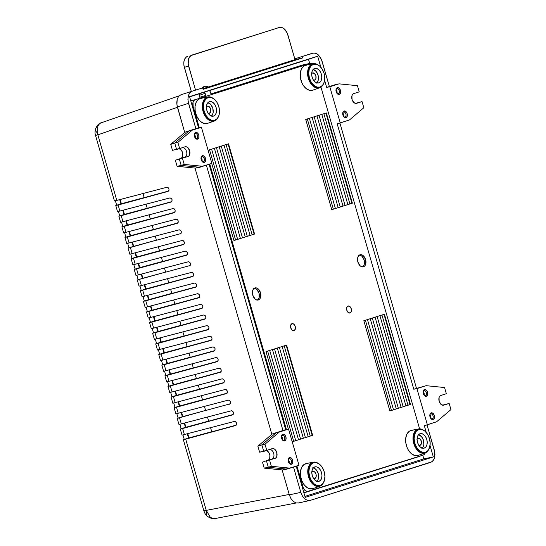 <?xml version="1.0" encoding="UTF-8"?>
<svg xmlns="http://www.w3.org/2000/svg" width="546" height="546" viewBox="0 0 546 546"><rect width="100%" height="100%" fill="white"/><g stroke="black" fill="none" stroke-linecap="round" stroke-linejoin="round"><path stroke-width="0.82" d="M206.415 106.777A3.726 2.409 -105.1 0 1 207.241 106.17A3.726 2.409 -105.1 0 1 207.282 106.156L209.207 106.688L210.613 109.009L210.667 111.753L209.343 113.309A3.726 2.409 -105.1 0 1 209.179 113.35A3.726 2.409 -105.1 0 1 208.156 113.24M206.176 107.159L207.282 106.156A3.726 2.409 -105.1 0 1 210.613 109.009A3.726 2.409 -105.1 0 1 209.343 113.309L207.896 113.111M209.398 101.679L211.329 101.665L213.281 102.757L214.953 104.777L216.107 107.419L216.544 110.285L216.216 112.94L215.165 114.974L213.554 116.08A7.501 4.846 -105.1 0 1 213.22 116.168A7.501 4.846 -105.1 0 1 206.797 110.142A7.501 4.846 -105.1 0 1 209.323 101.706A7.501 4.846 -105.1 0 1 209.398 101.679A7.501 4.846 -105.1 0 1 216.107 107.419A7.501 4.846 -105.1 0 1 213.554 116.08L211.63 116.093L209.678 115.001L207.999 112.981L206.852 110.34L206.408 107.473L206.736 104.818L207.787 102.784L209.398 101.679M212.872 116.216L213.554 116.08L212.872 116.216M208.722 97.345L208.006 97.488A11.916 7.705 74.9 0 0 207.473 97.625L208.19 97.481A11.869 7.671 -105.1 0 1 208.722 97.345A11.869 7.671 -105.1 0 1 218.885 106.879A11.869 7.671 -105.1 0 1 214.892 120.236A11.869 7.671 -105.1 0 1 214.769 120.277L214.08 120.516L214.769 120.277A11.869 7.671 -105.1 0 1 204.156 111.186A11.869 7.671 -105.1 0 1 208.19 97.481L207.473 97.625A11.916 7.705 74.9 0 0 203.419 111.391A11.916 7.705 74.9 0 0 214.08 120.516L211.015 120.529L207.91 118.803L205.248 115.595L203.419 111.391L202.716 106.832L203.242 102.614L204.907 99.379L208.04 97.481M207.876 96.929A12.49 8.074 -105.1 0 1 212.694 98.055L210.524 97.051L207.309 97.072A12.49 8.074 -105.1 0 1 207.876 96.929L200.723 98.335A12.988 8.402 74.9 0 0 200.136 98.485L207.309 97.072L204.627 98.915L203.617 100.444L202.443 104.422L202.327 106.723L203.89 113.793L206.292 117.759L209.371 120.393L212.667 121.308L215.677 120.359L217.97 117.629A12.49 8.074 -105.1 0 1 214.366 121.021A12.49 8.074 -105.1 0 1 214.237 121.062L207.344 123.444L214.237 121.062A12.49 8.074 -105.1 0 1 203.071 111.5A12.49 8.074 -105.1 0 1 207.309 97.072L200.136 98.485A12.988 8.402 74.9 0 0 195.727 113.493A12.988 8.402 74.9 0 0 207.344 123.444A12.988 8.402 74.9 0 0 207.48 123.396A12.988 8.402 74.9 0 0 207.61 123.348M201.774 98.232L198.642 99.222L196.294 101.993L195.072 106.136L195.175 111.009L196.58 115.882L199.078 119.997L200.621 121.574L203.999 123.457L207.344 123.444M214.769 120.277L217.322 118.523L218.98 115.302L219.499 111.104L218.796 106.566L216.98 102.382L214.325 99.188L211.241 97.468L208.19 97.481L205.637 99.236L203.972 102.45L203.453 106.654L204.156 111.186L205.972 115.377L208.627 118.571L211.718 120.291L214.769 120.277M211.493 116.052A7.275 4.702 74.9 0 0 212.851 108.511A7.275 4.702 74.9 0 0 207.89 102.668L210.92 104.675L212.797 108.313L213.165 112.435L212.483 114.756L211.165 116.305M311.834 472.017A3.726 2.409 -105.1 0 1 312.66 471.403A3.726 2.409 -105.1 0 1 312.701 471.389L314.626 471.921L316.032 474.242L316.086 476.986L314.762 478.542A3.726 2.409 -105.1 0 1 314.598 478.589A3.726 2.409 -105.1 0 1 313.575 478.473M311.595 472.392L312.701 471.389A3.726 2.409 -105.1 0 1 316.032 474.242A3.726 2.409 -105.1 0 1 314.762 478.542L313.315 478.344M314.817 466.912L316.748 466.898L318.7 467.99L320.372 470.01L321.526 472.652L321.969 475.518L321.635 478.173L320.591 480.207L318.973 481.313A7.501 4.846 -105.1 0 1 318.639 481.401A7.501 4.846 -105.1 0 1 312.216 475.375A7.501 4.846 -105.1 0 1 314.742 466.939A7.501 4.846 -105.1 0 1 314.817 466.912A7.501 4.846 -105.1 0 1 321.526 472.652A7.501 4.846 -105.1 0 1 318.973 481.313L317.049 481.326L315.097 480.241L313.418 478.221L312.271 475.573L311.827 472.706L312.155 470.051L313.206 468.018L314.817 466.912M318.291 481.449L318.973 481.313L318.291 481.449M314.141 462.578L313.424 462.721A11.916 7.705 74.9 0 0 312.892 462.858L313.609 462.715A11.869 7.671 -105.1 0 1 314.141 462.578A11.869 7.671 -105.1 0 1 324.304 472.119A11.869 7.671 -105.1 0 1 320.311 485.469A11.869 7.671 -105.1 0 1 320.188 485.51L319.499 485.749L320.188 485.51A11.869 7.671 -105.1 0 1 309.575 476.426A11.869 7.671 -105.1 0 1 313.609 462.715L312.892 462.858A11.916 7.705 74.9 0 0 308.845 476.624A11.916 7.705 74.9 0 0 319.499 485.749L316.434 485.763L313.329 484.036L310.667 480.828L308.845 476.624L308.135 472.065L308.661 467.847L310.326 464.619L313.459 462.715M313.295 462.162A12.49 8.074 -105.1 0 1 318.113 463.288L315.943 462.291L312.728 462.305A12.49 8.074 -105.1 0 1 313.295 462.162L306.142 463.574A12.988 8.402 74.9 0 0 305.555 463.725L312.728 462.305L310.046 464.148L309.036 465.677L307.862 469.662L308.49 476.733L311.711 482.992L314.789 485.626L318.086 486.541L321.096 485.592L323.389 482.862A12.49 8.074 -105.1 0 1 319.785 486.254A12.49 8.074 -105.1 0 1 319.656 486.302L312.762 488.677L319.656 486.302A12.49 8.074 -105.1 0 1 308.49 476.733A12.49 8.074 -105.1 0 1 312.728 462.305L305.555 463.725A12.988 8.402 74.9 0 0 301.146 478.726A12.988 8.402 74.9 0 0 312.762 488.677A12.988 8.402 74.9 0 0 312.899 488.629A12.988 8.402 74.9 0 0 313.029 488.581M307.193 463.465L304.061 464.455L301.713 467.233L300.498 471.369L300.593 476.248L301.999 481.115L304.497 485.237L307.698 487.981L309.418 488.697L312.762 488.677M320.188 485.51L322.741 483.763L324.399 480.541L324.918 476.344L324.222 471.805L322.399 467.615L319.744 464.421L316.66 462.701L313.609 462.715L311.056 464.469L309.391 467.69L308.872 471.887L309.575 476.426L311.391 480.61L314.046 483.804L317.137 485.53L320.188 485.51M316.912 481.285A7.275 4.702 74.9 0 0 318.27 473.744A7.275 4.702 74.9 0 0 313.308 467.902M316.584 481.545L317.902 479.989L318.584 477.668L318.216 473.553L316.346 469.908L314.551 468.372L312.633 467.84M417.083 438.8A3.726 2.409 -105.1 0 1 417.908 438.185A3.726 2.409 -105.1 0 1 417.949 438.172L419.874 438.711L421.28 441.025L421.335 443.768L420.01 445.331A3.726 2.409 -105.1 0 1 419.847 445.372A3.726 2.409 -105.1 0 1 418.823 445.256M416.844 439.182L417.949 438.172A3.726 2.409 -105.1 0 1 421.28 441.025A3.726 2.409 -105.1 0 1 420.01 445.331L418.564 445.133M420.065 433.695L421.997 433.688L423.949 434.773L425.621 436.793L426.774 439.441L427.211 442.308L426.883 444.963L425.839 446.997L424.222 448.102A7.501 4.846 -105.1 0 1 423.887 448.191A7.501 4.846 -105.1 0 1 417.465 442.164A7.501 4.846 -105.1 0 1 419.99 433.722A7.501 4.846 -105.1 0 1 420.065 433.695A7.501 4.846 -105.1 0 1 426.774 439.441A7.501 4.846 -105.1 0 1 424.222 448.102L422.297 448.109L420.345 447.024L418.666 445.004L417.519 442.362L417.076 439.489L417.403 436.841L418.454 434.807L420.065 433.695M423.539 448.239L424.222 448.102L423.539 448.239M419.389 429.368L418.673 429.504A11.916 7.705 74.9 0 0 418.14 429.641L418.857 429.504A11.869 7.671 -105.1 0 1 419.389 429.368A11.869 7.671 -105.1 0 1 429.552 438.902A11.869 7.671 -105.1 0 1 425.559 452.259A11.869 7.671 -105.1 0 1 425.436 452.3L424.747 452.538L425.436 452.3A11.869 7.671 -105.1 0 1 414.823 443.209A11.869 7.671 -105.1 0 1 418.857 429.504L418.14 429.641A11.916 7.705 74.9 0 0 414.086 443.407A11.916 7.705 74.9 0 0 424.747 452.538L421.683 452.552L418.577 450.825L415.916 447.611L414.086 443.407L413.383 438.854L413.909 434.636L415.574 431.401L418.707 429.497M418.543 428.951A12.49 8.074 -105.1 0 1 423.362 430.077L421.191 429.074L417.977 429.095A12.49 8.074 -105.1 0 1 418.543 428.951L411.391 430.357A12.988 8.402 74.9 0 0 410.804 430.507L417.977 429.095L415.294 430.937L414.284 432.466L413.11 436.445L412.994 438.745L414.557 445.816L416.96 449.774L420.038 452.416L423.334 453.33L426.344 452.381L428.637 449.645A12.49 8.074 -105.1 0 1 425.034 453.043A12.49 8.074 -105.1 0 1 424.904 453.084L418.011 455.46L424.904 453.084A12.49 8.074 -105.1 0 1 413.738 443.523A12.49 8.074 -105.1 0 1 417.977 429.095L410.804 430.507A12.988 8.402 74.9 0 0 406.395 445.516A12.988 8.402 74.9 0 0 418.011 455.46A12.988 8.402 74.9 0 0 418.147 455.419A12.988 8.402 74.9 0 0 418.277 455.371M412.442 430.255L409.309 431.238L406.961 434.015L405.739 438.158L405.842 443.031L407.248 447.897L408.381 450.095L411.288 453.596L414.667 455.48L418.011 455.46M425.436 452.3L427.989 450.546L429.647 447.324L430.166 443.127L429.463 438.588L427.648 434.404L424.993 431.203L421.908 429.484L418.857 429.504L416.305 431.251L414.639 434.473L414.121 438.67L414.823 443.209L416.639 447.399L419.294 450.593L422.386 452.313L425.436 452.3M422.16 448.075A7.275 4.702 74.9 0 0 423.519 440.526A7.275 4.702 74.9 0 0 418.557 434.691L421.587 436.698L423.464 440.335L423.832 444.458L423.15 446.771L421.833 448.327M215.643 518.413C213.773 518.946 211.923 518.447 210.094 516.932C211.923 518.447 213.773 518.946 215.643 518.413L215.131 518.536C213.827 519.383 211.241 518.666 207.371 516.393C204.579 513.52 205.412 513.963 204.859 513.254L203.917 510.933L206.258 510.373L289.209 494.458L206.258 510.373L210.094 516.932A7.644 4.232 130.6 0 1 207.344 516.38A7.644 4.232 -49.4 0 0 210.094 516.932L206.258 510.373L203.917 510.933L205.63 510.326M97.243 134.794L97.195 132.692A7.644 4.006 16.4 0 1 95.489 129.033A7.644 4.006 16.4 0 1 97.591 127.157C98.314 124.829 99.59 123.355 101.433 122.72C99.59 123.355 98.314 124.829 97.591 127.157L97.864 134.842L177.464 107.303L97.864 134.842L95.53 135.401L97.864 134.842L97.591 127.157A7.644 4.006 -163.6 0 0 95.489 129.033C97.133 125.205 99.079 123.116 101.31 122.761L179.143 95.837L101.31 122.761M120.168 199.522L121.396 203.788L120.168 199.522M123.239 210.162L124.468 214.428L123.239 210.162M126.31 220.802L127.546 225.068L126.31 220.802M129.382 231.449L130.617 235.715L129.382 231.449M132.453 242.09L133.688 246.355L132.453 242.09M135.524 252.73L136.759 256.995L135.524 252.73M138.595 263.377L139.831 267.642L138.595 263.377M141.673 274.017L142.902 278.283L141.673 274.017M144.745 284.657L145.973 288.923L144.745 284.657M147.816 295.304L149.044 299.57L147.816 295.304M150.887 305.944L152.116 310.21L150.887 305.944M153.958 316.584L155.187 320.85L153.958 316.584M157.03 327.231L158.258 331.49L157.03 327.231M160.101 337.872L161.329 342.137L160.101 337.872M163.172 348.512L164.401 352.777L163.172 348.512M166.243 359.159L167.472 363.418L166.243 359.159M169.315 369.799L170.55 374.065L169.315 369.799M172.386 380.439L173.621 384.705L172.386 380.439M175.457 391.079L176.692 395.345L175.457 391.079M178.528 401.726L179.764 405.992L178.528 401.726M181.6 412.367L182.835 416.632L181.6 412.367M184.678 423.007L185.906 427.272L184.678 423.007M187.749 433.654L188.977 437.919L187.749 433.654M144.171 197.672L168.68 190.984L144.171 197.672L142.977 193.537L144.171 197.672M168.066 191.393L168.953 190.499L168.973 188.923L168.113 187.585L166.871 187.264C169.212 188.124 169.608 189.496 168.066 191.393L115.766 205.508L144.144 197.584L120.932 203.89L119.704 199.645L114.571 200.983L166.885 187.264L116.783 200.389L97.864 134.842L116.783 200.389L114.462 201.003L115.377 200.778L116.619 205.064L115.377 200.778L120.338 199.474L119.704 199.645L120.932 203.89L115.766 205.508L117.533 211.65L169.942 197.905L119.854 211.036L118.12 205.016L168.168 191.359M142.984 193.543L120.338 199.474L142.984 193.543M167.028 187.237L142.977 193.537L167.028 187.237M174.31 212.647L124.263 226.303L174.208 212.681C175.751 210.783 175.355 209.405 173.014 208.552L122.925 221.676L121.192 215.656L118.837 216.148L120.605 222.29L122.925 221.676L121.192 215.656L171.335 201.965L119.24 216.134L124.003 214.53L122.775 210.285L170.099 197.877L146.048 204.184L147.243 208.313L171.751 201.631L147.243 208.313L146.048 204.184L117.533 211.65L119.854 211.036L118.12 205.016L115.868 205.528M118.939 216.175L147.215 208.224L124.003 214.53L122.775 210.285L117.622 211.623M171.137 202.034L172.024 201.146L172.045 199.57L171.185 198.232L169.942 197.905C172.283 198.764 172.679 200.143 171.137 202.034L171.239 202.006M177.382 223.287L127.334 236.944L177.279 223.321C178.822 221.423 178.426 220.052 176.085 219.192L125.996 232.316L124.263 226.303L121.908 226.795L123.676 232.93L125.996 232.316L124.263 226.303L121.908 226.788L127.075 225.177L125.846 220.925L173.171 208.517L149.126 214.824L150.314 218.953L174.822 212.271L150.314 218.953L149.126 214.824L120.721 222.263M122.011 226.815L150.293 218.864L127.075 225.177L125.846 220.925L120.693 222.263L173.027 208.545L174.256 208.872L175.116 210.21L175.095 211.787L174.208 212.681M180.453 233.934L180.351 233.961C181.9 232.07 181.497 230.692 179.163 229.832L129.074 242.956L127.334 236.944L124.979 237.435L126.747 243.577L129.074 242.956L127.334 236.944L124.979 237.435L130.146 235.817L128.917 231.572L176.242 219.164L152.197 225.464L153.385 229.6L177.894 222.911L153.385 229.6L152.197 225.464L123.792 232.91M125.082 237.455L153.365 229.511L130.146 235.817L128.917 231.572L123.771 232.91L176.085 219.192L177.327 219.512L178.187 220.85L178.167 222.427L177.279 223.321M183.524 244.574L133.477 258.231L183.422 244.608C184.971 242.711 184.568 241.332 182.234 240.479L132.146 253.603L130.405 247.584L128.051 248.075L129.825 254.218L132.146 253.603L130.405 247.584L128.051 248.075L133.217 246.458L131.989 242.212L179.32 229.805L155.269 236.104L156.456 240.24L180.965 233.558L156.456 240.24L155.269 236.104L126.863 243.55M128.153 248.102L156.436 240.151L133.217 246.458L131.989 242.212L126.843 243.55L179.163 229.832L180.398 230.159L181.258 231.497L181.245 233.067L180.351 233.961M186.595 255.214L136.548 268.871L186.493 255.248C188.042 253.351 187.64 251.979 185.306 251.119L135.217 264.244L133.477 258.231L131.122 258.722L132.896 264.858L135.217 264.244L133.477 258.231L131.122 258.715L136.288 257.105L135.06 252.853L182.391 240.445L158.34 246.751L159.534 250.88L184.036 244.198L159.534 250.88L158.34 246.751L129.934 254.19M131.224 258.743L159.507 250.791L136.288 257.105L135.06 252.853L129.914 254.19L182.234 240.479L183.47 240.8L184.33 242.137L184.316 243.714L183.422 244.608M189.667 265.861L189.564 265.888C191.114 263.998 190.718 262.619 188.377 261.759L138.288 274.884L136.548 268.871L134.193 269.362L135.968 275.505L138.288 274.884L136.548 268.871L134.193 269.362L139.36 267.745L138.131 263.5L185.463 251.092L161.411 257.391L162.606 261.527L187.114 254.839L162.606 261.527L161.411 257.391L133.006 264.837M134.296 269.383L162.578 261.438L139.36 267.745L138.131 263.5L132.985 264.837L185.306 251.119L186.541 251.44L187.408 252.778L187.387 254.354L186.493 255.248M165.677 272.167L190.185 265.486L165.677 272.167L164.482 268.031L188.534 261.732L164.482 268.031L165.677 272.167M195.809 287.141L145.768 300.798L195.707 287.176C197.256 285.278 196.86 283.906 194.519 283.046L144.431 296.171L142.69 290.158L140.336 290.649L142.11 296.785L144.431 296.171L142.69 290.158L192.834 276.46L140.738 290.629L145.502 289.032L144.274 284.78L167.554 278.678L168.748 282.808L193.257 276.126L168.748 282.808L167.554 278.678L191.605 272.372L139.039 286.145L141.359 285.531L139.619 279.511L137.36 279.914L165.65 272.079L142.431 278.385L141.202 274.14L136.077 275.477M189.564 265.888L190.458 264.994L190.479 263.425L189.612 262.087L188.377 261.759L136.056 275.477L136.882 275.273L138.118 279.566L136.882 275.273L141.837 273.969L141.202 274.14L142.431 278.385L137.264 280.002L139.039 286.145L191.448 272.406L141.359 285.531L139.619 279.511L137.367 280.03M164.482 268.038L141.837 273.969L164.482 268.038M140.438 290.67L168.721 282.719L145.502 289.032L144.274 284.78L139.128 286.118M192.636 276.535L193.53 275.641L193.55 274.065L192.69 272.727L191.448 272.406C193.789 273.259 194.185 274.638 192.636 276.535L192.738 276.501M198.88 297.788L148.84 311.438L198.785 297.816C200.327 295.925 199.932 294.547 197.591 293.687L147.502 306.811L145.768 300.798L143.407 301.29L145.181 307.432L147.502 306.811L145.768 300.798L143.407 301.29L148.573 299.672L147.352 295.427L194.676 283.019L170.625 289.319L171.819 293.455L196.328 286.766L171.819 293.455L170.625 289.319L142.219 296.758M143.509 301.31L171.792 293.366L148.573 299.672L147.352 295.427L142.199 296.758L194.519 283.046L195.761 283.367L196.621 284.705L196.601 286.281L195.707 287.176M201.952 308.429L151.911 322.079L201.856 308.463C203.399 306.565 203.003 305.187 200.662 304.334L150.573 317.458L148.84 311.438L146.478 311.93L148.253 318.072L150.573 317.458L148.84 311.438L146.478 311.93L151.645 310.312L150.423 306.067L197.748 293.659L173.696 299.959L174.891 304.095L199.399 297.413L174.891 304.095L173.696 299.959L145.291 307.405M146.587 311.957L174.863 304.006L151.645 310.312L150.423 306.067L145.27 307.405L197.591 293.687L198.833 294.014L199.693 295.352L199.672 296.922L198.785 297.816M205.023 319.069L154.982 332.726L204.927 319.103C206.47 317.206 206.074 315.834 203.733 314.974L153.644 328.098L151.911 322.079L149.549 322.577L151.324 328.712L153.644 328.098L151.911 322.079L149.549 322.57L154.716 320.959L153.494 316.707L200.819 304.299L176.768 310.606L177.962 314.735L202.47 308.053L177.962 314.735L176.768 310.606L148.362 318.045M149.659 322.597L177.935 314.646L154.716 320.959L153.494 316.707L148.341 318.045L200.662 304.334L201.904 304.654L202.764 305.992L202.743 307.569L201.856 308.463M208.094 329.709L158.053 343.366L207.999 329.743C209.541 327.846 209.145 326.474 206.804 325.614L156.716 338.738L154.982 332.726L152.621 333.217L154.395 339.359L156.716 338.738L154.982 332.726L152.621 333.217L157.787 331.599L156.566 327.354L203.89 314.946L179.839 321.246L181.033 325.382L205.542 318.693L181.033 325.382L179.839 321.246L151.433 328.685M152.73 333.237L181.006 325.293L157.787 331.599L156.566 327.354L151.413 328.685L203.733 314.974L204.975 315.295L205.835 316.632L205.815 318.209L204.927 319.103M211.172 340.356L161.125 354.006L211.07 340.39C212.612 338.493 212.217 337.114 209.876 336.261L159.787 349.385L158.053 343.366L155.699 343.857L157.466 350L159.787 349.385L158.053 343.366L155.692 343.857L160.858 342.24L159.637 337.994L206.961 325.587L182.91 331.886L184.104 336.022L208.613 329.334L184.104 336.022L182.91 331.886L154.504 339.332M155.801 343.878L184.077 335.933L160.858 342.24L159.637 337.994L154.484 339.332L206.804 325.614L208.046 325.942L208.906 327.279L208.886 328.849L207.999 329.743M214.244 350.996L164.196 364.653L214.141 351.03C215.684 349.133 215.288 347.754 212.947 346.901L162.858 360.026L161.125 354.006L158.77 354.504L160.538 360.64L162.858 360.026L161.125 354.006L158.77 354.497L163.936 352.887L162.708 348.635L210.033 336.227L185.981 342.533L187.176 346.662L211.684 339.981L187.176 346.662L185.981 342.533L157.576 349.972M158.872 354.525L187.148 346.574L163.936 352.887L162.708 348.635L157.555 349.972L209.876 336.261L211.118 336.582L211.978 337.919L211.957 339.496L211.07 340.39M190.247 357.309L214.755 350.621L190.247 357.309L189.053 353.173L213.104 346.874L189.053 353.173L190.247 357.309M217.315 361.636L167.267 375.293L217.212 361.67C218.755 359.773 218.359 358.401 216.018 357.541L165.929 370.666L164.196 364.653L161.841 365.144L163.609 371.287L165.929 370.666L164.196 364.653L161.93 365.056L190.226 357.22L167.008 363.527L165.779 359.282L160.654 360.613M214.141 351.03L215.028 350.136L215.049 348.56L214.189 347.222L212.947 346.901L160.626 360.613L161.452 360.415L162.694 364.701L161.452 360.415L166.414 359.111L165.779 359.282L167.008 363.527L161.944 365.165M189.059 353.18L166.414 359.111L189.059 353.18M220.386 372.283L170.338 385.933L220.284 372.317C221.833 370.42 221.43 369.041 219.089 368.188L169.007 381.313L167.267 375.293L164.912 375.785L166.68 381.927L169.007 381.313L167.267 375.293L164.912 375.785L170.079 374.167L168.851 369.922L216.175 357.514L192.131 363.813L193.318 367.949L217.827 361.261L193.318 367.949L192.131 363.813L163.725 371.26M165.015 375.805L193.298 367.861L170.079 374.167L168.851 369.922L163.704 371.26L216.018 357.541L217.26 357.869L218.12 359.207L218.1 360.776L217.212 361.67M223.457 382.923L173.41 396.58L223.355 382.958C224.904 381.06 224.502 379.682 222.167 378.828L172.079 391.953L170.338 385.933L167.984 386.425L169.758 392.567L172.079 391.953L170.338 385.933L167.984 386.425L173.15 384.814L171.922 380.562L219.253 368.154L195.202 374.46L196.389 378.59L220.898 371.908L196.389 378.59L195.202 374.46L166.796 381.9M168.086 386.452L196.369 378.501L173.15 384.814L171.922 380.562L166.776 381.9L219.089 368.188L220.331 368.509L221.191 369.847L221.178 371.423L220.284 372.317M226.529 393.564L176.481 407.22L226.426 393.598C227.975 391.7 227.573 390.329 225.239 389.469L175.15 402.593L173.41 396.58L171.055 397.072L172.829 403.207L175.15 402.593L173.41 396.58L171.055 397.065L176.221 395.454L174.993 391.202L222.324 378.801L198.273 385.101L199.461 389.23L223.969 382.548L199.461 389.23L198.273 385.101L169.867 392.54M171.157 397.092L199.44 389.141L176.221 395.454L174.993 391.202L169.847 392.54L222.167 378.828L223.403 379.149L224.263 380.487L224.249 382.063L223.355 382.958M229.6 404.211L229.497 404.238C231.047 402.347 230.651 400.969 228.31 400.116L178.221 413.24L176.481 407.22L174.126 407.712L175.901 413.854L178.221 413.24L176.481 407.22L174.126 407.712L179.293 406.094L178.064 401.849L225.396 389.441L201.344 395.741L202.539 399.877L227.047 393.188L202.539 399.877L201.344 395.741L172.939 403.187M174.229 407.732L202.511 399.788L179.293 406.094L178.064 401.849L172.918 403.187L225.239 389.469L226.474 389.796L227.334 391.127L227.32 392.704L226.426 393.598M232.671 414.851L182.623 428.508L232.569 414.885C234.118 412.988 233.722 411.609 231.381 410.756L181.292 423.88L179.552 417.861L177.197 418.352L178.972 424.495L181.292 423.88L179.552 417.861L177.197 418.352L182.364 416.741L181.135 412.489L228.467 400.082L204.416 406.388L205.61 410.517L230.119 403.835L205.61 410.517L204.416 406.388L176.01 413.827M177.3 418.379L205.583 410.428L182.364 416.741L181.135 412.489L175.989 413.827L228.317 400.109L229.545 400.436L230.412 401.774L230.392 403.351L229.497 404.238M235.742 425.491L185.701 439.148L235.64 425.525C237.189 423.628 236.793 422.256 234.452 421.396L184.364 434.52L182.623 428.508L180.269 428.999L182.043 435.135L184.364 434.52L182.623 428.508L180.269 428.992L185.435 427.382L184.207 423.13L231.538 410.728L207.487 417.028L208.681 421.157L233.19 414.475L208.681 421.157L207.487 417.028L179.081 424.467M180.371 429.019L208.654 421.068L185.435 427.382L184.207 423.13L179.061 424.467L231.381 410.756L232.623 411.077L233.483 412.414L233.463 413.991L232.569 414.885M211.752 431.804L236.261 425.116L211.752 431.804L210.558 427.668L234.609 421.369L210.558 427.668L211.752 431.804M203.917 510.933L183.34 439.639L185.701 439.148L206.258 510.373L185.701 439.148L183.34 439.639L211.725 431.715L188.506 438.022L187.285 433.777L182.152 435.114M234.459 421.396L182.132 435.114L182.958 434.909L184.193 439.196L182.958 434.909L187.92 433.606L187.285 433.777L188.506 438.022L183.442 439.66M210.558 427.675L187.92 433.606L210.558 427.675M205.822 510.851L206.709 512.107A7.644 4.232 130.6 0 0 207.344 516.38M235.64 425.525L236.534 424.631L236.555 423.054L235.695 421.717L234.452 421.396M204.108 88.029L202.832 88.466L204.108 88.029M119.69 215.711L118.448 211.418L119.69 215.711M122.761 226.351L121.519 222.058L122.761 226.351M125.833 236.991L124.59 232.705L125.833 236.991M128.904 247.638L127.668 243.345L128.904 247.638M131.975 258.278L130.74 253.986L131.975 258.278M135.046 268.919L133.811 264.633L135.046 268.919M141.189 290.206L139.953 285.913L141.189 290.206M144.26 300.846L143.025 296.56L144.26 300.846M147.331 311.493L146.096 307.2L147.331 311.493M150.409 322.133L149.167 317.84L150.409 322.133M153.481 332.773L152.238 328.487L153.481 332.773M156.552 343.42L155.31 339.127L156.552 343.42M159.623 354.061L158.381 349.768L159.623 354.061M165.766 375.348L164.523 371.055L165.766 375.348M168.837 385.988L167.602 381.695L168.837 385.988M171.908 396.628L170.673 392.342L171.908 396.628M174.979 407.275L173.744 402.982L174.979 407.275M178.051 417.915L176.815 413.622L178.051 417.915M181.122 428.555L179.887 424.262L181.122 428.555M205.098 93.346L199.358 95.318L205.098 93.346M199.795 97.29L205.801 95.393L199.795 97.29M311.664 73.567A3.726 2.409 -105.1 0 1 312.489 72.952A3.726 2.409 -105.1 0 1 312.53 72.939L314.455 73.478L315.861 75.792L315.916 78.535L314.592 80.098A3.726 2.409 -105.1 0 1 314.428 80.139A3.726 2.409 -105.1 0 1 313.404 80.023M311.425 73.949L312.53 72.939A3.726 2.409 -105.1 0 1 315.861 75.792A3.726 2.409 -105.1 0 1 314.592 80.098L313.145 79.893M314.646 68.462L316.578 68.455L318.53 69.54L320.202 71.56L321.348 74.208L321.792 77.075L321.464 79.723L320.413 81.757L318.803 82.869A7.501 4.846 -105.1 0 1 318.468 82.951A7.501 4.846 -105.1 0 1 312.046 76.925A7.501 4.846 -105.1 0 1 314.571 68.489A7.501 4.846 -105.1 0 1 314.646 68.462A7.501 4.846 -105.1 0 1 321.348 74.208A7.501 4.846 -105.1 0 1 318.803 82.869L316.878 82.876L314.926 81.791L313.247 79.771L312.1 77.123L311.657 74.256L311.984 71.608L313.035 69.567L314.646 68.462M318.12 82.999L318.803 82.869L318.12 82.999M313.97 64.128L313.254 64.271A11.916 7.705 74.9 0 0 312.721 64.408L313.438 64.264A11.869 7.671 -105.1 0 1 313.97 64.128A11.869 7.671 -105.1 0 1 324.133 73.669A11.869 7.671 -105.1 0 1 320.14 87.019A11.869 7.671 -105.1 0 1 320.017 87.06L319.328 87.299L320.017 87.06A11.869 7.671 -105.1 0 1 309.405 77.976A11.869 7.671 -105.1 0 1 313.438 64.264L312.721 64.408A11.916 7.705 74.9 0 0 308.667 78.174A11.916 7.705 74.9 0 0 319.328 87.299L316.264 87.319L313.158 85.586L310.497 82.378L308.667 78.174L307.964 73.614L308.49 69.403L310.155 66.168L313.288 64.264M313.124 63.711A12.49 8.074 -105.1 0 1 317.943 64.844L315.772 63.841L312.558 63.855A12.49 8.074 -105.1 0 1 313.124 63.711L305.972 65.124A12.988 8.402 74.9 0 0 305.385 65.274L312.558 63.855L309.875 65.704L308.859 67.233L308.121 69.089L307.575 73.512L309.138 80.583L311.541 84.541L314.619 87.183L317.915 88.097L320.918 87.148L323.218 84.412A12.49 8.074 -105.1 0 1 319.615 87.81A12.49 8.074 -105.1 0 1 319.485 87.851L312.592 90.226L319.485 87.851A12.49 8.074 -105.1 0 1 308.319 78.29A12.49 8.074 -105.1 0 1 312.558 63.855L305.385 65.274A12.988 8.402 74.9 0 0 300.976 80.282A12.988 8.402 74.9 0 0 312.592 90.226A12.988 8.402 74.9 0 0 312.721 90.186A12.988 8.402 74.9 0 0 312.858 90.138M307.016 65.022L303.89 66.005L301.542 68.782L300.32 72.918L300.423 77.798L301.829 82.664L302.962 84.862L305.869 88.363L309.248 90.247L312.592 90.226M320.017 87.06L322.563 85.312L324.228 82.091L324.747 77.894L324.044 73.355L322.229 69.171L319.574 65.97L316.489 64.251L313.438 64.264L310.886 66.018L309.22 69.24L308.702 73.437L309.405 77.976L311.22 82.159L313.875 85.36L316.96 87.08L320.017 87.06M316.741 82.835A7.275 4.702 74.9 0 0 318.1 75.293A7.275 4.702 74.9 0 0 313.138 69.458L316.168 71.458L318.045 75.102L318.414 79.225L317.731 81.538L316.414 83.094M360.005 254.777L358.661 255.699L357.787 257.398L357.883 261.998L360.237 265.895L361.868 266.803L363.479 266.789A6.259 4.047 -105.1 0 1 363.192 266.864A6.259 4.047 -105.1 0 1 357.835 261.834A6.259 4.047 -105.1 0 1 359.944 254.798A6.259 4.047 -105.1 0 1 360.005 254.777A6.259 4.047 -105.1 0 1 365.602 259.568A6.259 4.047 -105.1 0 1 363.479 266.789L364.824 265.868L365.697 264.168L365.602 259.568L363.247 255.671L361.616 254.764L360.005 254.777M362.906 266.905L363.479 266.789L362.906 266.905M254.9 287.947L253.549 288.868L252.675 290.568L252.771 295.174L255.125 299.065L256.757 299.972L258.367 299.966A6.259 4.047 -105.1 0 1 258.087 300.034A6.259 4.047 -105.1 0 1 252.723 295.004A6.259 4.047 -105.1 0 1 254.832 287.967A6.259 4.047 -105.1 0 1 254.9 287.947A6.259 4.047 -105.1 0 1 260.49 292.738A6.259 4.047 -105.1 0 1 258.367 299.966L259.712 299.037L260.585 297.345L260.49 292.738L258.135 288.841L256.504 287.933L254.9 287.947M257.794 300.075L258.367 299.966L257.794 300.075M348.02 306.013L346.73 307.535L346.785 310.203L348.15 312.462L350.027 312.981A3.631 2.348 -105.1 0 1 349.863 313.022A3.631 2.348 -105.1 0 1 346.758 310.108A3.631 2.348 -105.1 0 1 347.979 306.026A3.631 2.348 -105.1 0 1 348.02 306.013A3.631 2.348 -105.1 0 1 351.262 308.79A3.631 2.348 -105.1 0 1 350.027 312.981L351.317 311.466L351.262 308.79L349.897 306.531L348.02 306.013M291.994 323.689L290.704 325.211L290.759 327.887L292.13 330.139L294.007 330.664A3.631 2.348 -105.1 0 1 293.844 330.705A3.631 2.348 -105.1 0 1 290.731 327.784A3.631 2.348 -105.1 0 1 291.953 323.703A3.631 2.348 -105.1 0 1 291.994 323.689A3.631 2.348 -105.1 0 1 295.243 326.467A3.631 2.348 -105.1 0 1 294.007 330.664L295.297 329.142L295.243 326.467L293.871 324.215L291.994 323.689M195.263 133.517L195.215 133.531A2.532 1.638 -105.1 0 1 195.263 133.517A0.955 0.73 -107.5 0 0 195.666 132.425A3.488 2.252 74.9 0 0 194.478 136.452A3.488 2.252 74.9 0 0 197.597 139.121A3.488 2.252 74.9 0 0 198.778 135.094A3.488 2.252 74.9 0 0 195.666 132.425A0.955 0.73 72.5 0 1 195.263 133.517A2.532 1.638 -105.1 0 1 197.522 135.456A2.532 1.638 -105.1 0 1 196.662 138.384A0.955 0.73 72.5 0 1 197.597 139.121L195.789 138.616L194.478 136.452L194.424 133.886L195.666 132.425L197.468 132.924L198.778 135.094L198.833 137.66L197.597 139.121A0.955 0.73 -107.5 0 0 196.662 138.384L196.662 138.384A2.532 1.638 -105.1 0 1 196.553 138.411C195.427 139.708 193.584 132.733 195.236 133.524L195.263 133.517A2.532 1.638 -105.1 0 1 197.522 135.456A2.532 1.638 -105.1 0 1 196.662 138.384M201.986 156.825L201.945 156.839A2.532 1.638 -105.1 0 1 201.986 156.825A0.955 0.73 -107.5 0 0 202.389 155.726A3.488 2.252 74.9 0 0 201.208 159.753A3.488 2.252 74.9 0 0 204.32 162.421A3.488 2.252 74.9 0 0 205.508 158.395A3.488 2.252 74.9 0 0 202.389 155.726A0.955 0.73 72.5 0 1 201.986 156.825A2.532 1.638 -105.1 0 1 204.252 158.763A2.532 1.638 -105.1 0 1 203.392 161.684A0.955 0.73 72.5 0 1 204.32 162.421L202.518 161.923L201.208 159.753L201.153 157.187L202.389 155.726L204.19 156.224L205.508 158.395L205.562 160.961L204.32 162.421A0.955 0.73 -107.5 0 0 203.392 161.684L203.392 161.684A2.532 1.638 -105.1 0 1 203.276 161.712C202.156 163.008 200.314 156.04 201.959 156.832L201.986 156.825A2.532 1.638 -105.1 0 1 204.252 158.763A2.532 1.638 -105.1 0 1 203.392 161.684M336.95 88.807A0.955 0.73 -107.5 0 0 337.353 87.708A3.488 2.252 74.9 0 0 336.172 91.735A3.488 2.252 74.9 0 0 339.284 94.403A3.488 2.252 74.9 0 0 340.472 90.377A3.488 2.252 74.9 0 0 337.353 87.708A0.955 0.73 72.5 0 1 336.95 88.807A2.532 1.638 -105.1 0 1 339.216 90.745A2.532 1.638 -105.1 0 1 338.356 93.666A0.955 0.73 72.5 0 1 339.284 94.403L337.483 93.905L336.172 91.735L336.118 89.169L337.353 87.708L339.155 88.206L340.472 90.377L340.52 92.943L339.284 94.403A0.955 0.73 -107.5 0 0 338.356 93.666A2.532 1.638 -105.1 0 1 338.24 93.694C337.121 94.99 335.278 88.022 336.923 88.814A2.532 1.638 -105.1 0 1 336.95 88.807L336.95 88.807A2.532 1.638 -105.1 0 1 339.216 90.745A2.532 1.638 -105.1 0 1 338.356 93.666L338.356 93.666M343.68 112.107A0.955 0.73 -107.5 0 0 344.082 111.009A3.488 2.252 74.9 0 0 342.895 115.035A3.488 2.252 74.9 0 0 346.014 117.704A3.488 2.252 74.9 0 0 347.195 113.684A3.488 2.252 74.9 0 0 344.082 111.009A0.955 0.73 72.5 0 1 343.68 112.107A2.532 1.638 -105.1 0 1 345.939 114.046A2.532 1.638 -105.1 0 1 345.079 116.974A0.955 0.73 72.5 0 1 346.014 117.704L344.205 117.206L342.895 115.035L342.84 112.469L344.082 111.009L345.884 111.514L347.195 113.684L347.249 116.243L346.014 117.704A0.955 0.73 -107.5 0 0 345.079 116.974A2.532 1.638 -105.1 0 1 344.97 117.001C343.844 118.298 342.001 111.323 343.652 112.114A2.532 1.638 -105.1 0 1 343.68 112.107L343.68 112.107A2.532 1.638 -105.1 0 1 345.939 114.046A2.532 1.638 -105.1 0 1 345.079 116.974L345.079 116.974M424.071 390.643L424.03 390.656A2.532 1.638 -105.1 0 1 424.071 390.643A0.955 0.73 -107.5 0 0 424.474 389.551A3.488 2.252 74.9 0 0 423.293 393.577A3.488 2.252 74.9 0 0 426.406 396.246A3.488 2.252 74.9 0 0 427.593 392.219A3.488 2.252 74.9 0 0 424.474 389.551A0.955 0.73 72.5 0 1 424.071 390.643A2.532 1.638 -105.1 0 1 426.337 392.581A2.532 1.638 -105.1 0 1 425.477 395.509A0.955 0.73 72.5 0 1 426.406 396.246L424.604 395.741L423.293 393.577L423.239 391.011L424.474 389.551L426.276 390.049L427.593 392.219L427.648 394.785L426.406 396.246A0.955 0.73 -107.5 0 0 425.477 395.509L425.477 395.509A2.532 1.638 -105.1 0 1 425.361 395.536C424.242 396.833 422.399 389.858 424.044 390.649L424.071 390.643A2.532 1.638 -105.1 0 1 426.337 392.581A2.532 1.638 -105.1 0 1 425.477 395.509M430.801 413.95L430.753 413.964A2.532 1.638 -105.1 0 1 430.801 413.95A0.955 0.73 -107.5 0 0 431.203 412.851A3.488 2.252 74.9 0 0 430.016 416.878A3.488 2.252 74.9 0 0 433.135 419.546A3.488 2.252 74.9 0 0 434.316 415.52A3.488 2.252 74.9 0 0 431.203 412.851A0.955 0.73 72.5 0 1 430.801 413.95A2.532 1.638 -105.1 0 1 433.06 415.888A2.532 1.638 -105.1 0 1 432.2 418.809A0.955 0.73 72.5 0 1 433.135 419.546L431.326 419.048L430.016 416.878L429.961 414.312L431.203 412.851L433.005 413.349L434.316 415.52L434.37 418.086L433.135 419.546A0.955 0.73 -107.5 0 0 432.2 418.809L432.2 418.809A2.532 1.638 -105.1 0 1 432.091 418.837C430.965 420.133 429.122 413.165 430.774 413.957L430.801 413.95A2.532 1.638 -105.1 0 1 433.06 415.888A2.532 1.638 -105.1 0 1 432.2 418.809M282.384 435.36A0.955 0.73 -107.5 0 0 282.787 434.261A3.488 2.252 74.9 0 0 281.6 438.288A3.488 2.252 74.9 0 0 284.719 440.956A3.488 2.252 74.9 0 0 285.899 436.93A3.488 2.252 74.9 0 0 282.787 434.261A0.955 0.73 72.5 0 1 282.384 435.36A2.532 1.638 -105.1 0 1 284.643 437.298A2.532 1.638 -105.1 0 1 283.784 440.219A0.955 0.73 72.5 0 1 284.719 440.956L282.917 440.458L281.6 438.288L281.545 435.722L282.787 434.261L284.589 434.766L285.899 436.93L285.954 439.496L284.719 440.956A0.955 0.73 -107.5 0 0 283.784 440.219A2.532 1.638 -105.1 0 1 283.674 440.253C282.548 441.543 280.705 434.575 282.357 435.367A2.532 1.638 -105.1 0 1 282.384 435.36L282.384 435.36A2.532 1.638 -105.1 0 1 284.643 437.298A2.532 1.638 -105.1 0 1 283.784 440.219L283.784 440.219M289.107 458.66A0.955 0.73 -107.5 0 0 289.51 457.568A3.488 2.252 74.9 0 0 288.329 461.588A3.488 2.252 74.9 0 0 291.441 464.264A3.488 2.252 74.9 0 0 292.629 460.237A3.488 2.252 74.9 0 0 289.51 457.568A0.955 0.73 72.5 0 1 289.107 458.66A2.532 1.638 -105.1 0 1 291.373 460.599A2.532 1.638 -105.1 0 1 290.513 463.527A0.955 0.73 72.5 0 1 291.441 464.264L289.639 463.759L288.329 461.588L288.274 459.022L289.51 457.568L291.311 458.067L292.629 460.237L292.683 462.803L291.441 464.264A0.955 0.73 -107.5 0 0 290.513 463.527A2.532 1.638 -105.1 0 1 290.397 463.554C289.278 464.851 287.435 457.876 289.08 458.667A2.532 1.638 -105.1 0 1 289.107 458.66L289.107 458.66A2.532 1.638 -105.1 0 1 291.373 460.599A2.532 1.638 -105.1 0 1 290.513 463.527L290.513 463.527M430.89 418.127A2.382 1.536 74.9 0 0 430.091 415.172M424.16 394.826A2.382 1.536 74.9 0 0 423.368 391.871M195.352 137.701A2.382 1.536 74.9 0 0 194.553 134.746M202.075 161.002A2.382 1.536 74.9 0 0 201.283 158.047M310.524 63.336A5.733 3.706 -105.1 0 1 312.667 63.807L310.264 63.397L195.079 99.747L310.264 63.397L303.453 64.742L310.264 63.397A5.733 3.706 -105.1 0 1 310.524 63.336L303.733 64.674A6.204 4.013 74.9 0 0 303.453 64.742L211.022 93.912A9.064 5.863 -105.1 0 0 209.623 90.547L308.517 59.337L309.719 63.493L308.517 59.337L317.663 56.197L189.551 96.628L198.56 127.819L195.843 128.672L201.44 127.266L192.219 130.173L177.853 142.363L179.634 148.519L185.101 146.799L176.604 149.563L179.634 148.519L177.853 142.363L174.727 143.045L177.853 142.363L192.219 130.173L189.189 130.774L195.843 128.672L188.534 103.344L187.913 99.331L188.377 95.618L189.844 92.765L192.103 91.216L202.668 87.886L203.092 89.353L302.539 57.965L302.115 56.497L294.785 58.838L295.017 59.637L287.851 34.807C285.892 29.341 283.046 26.904 279.306 27.484L191.858 55.085C188.438 56.757 187.353 60.435 188.616 66.121L195.543 90.131L188.206 64.285L188.466 59.084L190.759 55.624L279.306 27.484L281.77 27.477L284.254 28.863L287.223 33.053L294.785 58.838L312.681 53.167L315.383 53.153L318.113 54.675L320.461 57.501L322.072 61.207L329.381 86.534L326.672 87.387L324.617 80.269L326.672 87.387L329.381 86.534L321.376 59.275L318.113 54.675L316.769 53.726L313.998 52.962L302.115 56.497L302.539 57.965L203.092 89.353L202.668 87.886L192.103 91.216L189.844 92.765L188.991 94.049L188.008 97.4L188.09 101.338L195.843 128.672L189.189 130.774L174.727 143.045L189.189 130.774L185.074 132.193L170.755 144.349L174.727 143.045L176.604 149.563L174.727 143.045L170.755 144.349L172.488 150.355L182.207 147.795L172.488 150.355L170.755 144.349L185.074 132.193L201.44 127.266L211.862 163.377L202.641 166.284L211.862 163.377L209.098 164.332L285.681 429.661L288.561 429.101L279.34 432.016L264.974 444.205L266.755 450.361L272.222 448.635L269.328 449.631A4.873 3.153 -105.1 0 1 269.547 449.576A4.873 3.153 -105.1 0 1 273.717 453.494A4.873 3.153 -105.1 0 1 272.079 458.974A4.873 3.153 -105.1 0 1 272.024 458.995A4.873 3.153 74.9 0 0 273.683 453.364A4.873 3.153 74.9 0 0 269.328 449.631L263.725 451.399L266.755 450.361L264.974 444.205L261.848 444.888L264.974 444.205L279.34 432.016L276.31 432.616L288.561 429.101L298.983 465.212L286.848 469.13L268.311 467.274L286.848 469.13L282.569 469.97L293.509 467.028L300.819 492.356L293.509 467.028L286.848 469.13L298.983 465.212L293.509 467.028L296.219 466.175L305.221 497.365L433.333 456.934L423.832 458.858L304.934 496.375L423.832 458.858L433.333 456.934L430.036 445.509L433.333 456.934L305.221 497.365L296.219 466.175L298.983 465.212L288.561 429.101L276.31 432.616L261.848 444.888L263.725 451.399L259.609 452.19L257.876 446.184L261.848 444.888L257.876 446.184L272.195 434.036L257.876 446.184L259.609 452.19L269.328 449.631L263.725 451.399L261.848 444.888L276.31 432.616L272.195 434.036L282.964 430.514L206.388 165.185L282.964 430.514L285.681 429.661L209.098 164.332L195.448 168.134L177.088 166.291L175.355 160.285L177.088 166.291L195.448 168.134L199.727 167.288L181.19 165.431L177.088 166.291L181.19 165.431L179.306 158.92L175.355 160.285L184.903 157.152A4.873 3.153 74.9 0 0 186.561 151.522A4.873 3.153 74.9 0 0 182.207 147.795A4.873 3.153 -105.1 0 1 182.425 147.741A4.873 3.153 -105.1 0 1 186.595 151.651A4.873 3.153 -105.1 0 1 184.958 157.139A4.873 3.153 -105.1 0 1 184.903 157.152L179.306 158.92L187.92 156.559L179.306 158.92L181.19 165.431L184.227 164.442L182.453 158.285L184.227 164.442L181.19 165.431L199.727 167.288L202.641 166.284L184.227 164.442L202.641 166.284L199.727 167.288L211.862 163.377L201.44 127.266L198.56 127.819L189.551 96.628L317.663 56.197L320.864 67.267L317.663 56.197L189.619 96.86L211.104 90.035L209.623 90.547L211.022 93.912L304.231 64.626M310.21 500.395L307.507 500.409L304.77 498.887L302.423 496.061L300.819 492.356L289.325 494.86L282.132 469.929L289.325 494.86L300.819 492.356L302.423 496.061L304.77 498.887L307.507 500.409L310.21 500.395L431.995 461.752L433.893 459.507L434.514 457.944L434.793 452.225L427.04 424.89L424.331 425.743L426.283 432.5L424.331 425.743L427.04 424.89L434.35 450.218L434.971 454.231L434.514 457.944L433.039 460.797L430.787 462.346L310.21 500.395L298.334 503.009M416.502 388.37L339.919 123.048L337.21 123.901L413.793 389.23L426.153 385.681L444.567 387.53L446.348 393.686L440.342 395.666L446.348 393.686L444.567 387.53L426.153 385.681L413.793 389.23L416.932 388.595L427.354 424.706L424.331 425.743L436.582 421.792L427.04 424.89L436.582 421.792L427.354 424.706L416.932 388.595L426.153 385.681L413.793 389.23L337.21 123.901L339.919 123.048L416.502 388.37M204.484 92.097L205.883 95.727A9.453 6.115 74.9 0 0 204.497 92.117M187.531 56.361L186.432 56.893L184.725 58.92L183.845 61.937L183.92 65.479L191.305 91.469L184.323 67.281C183.074 61.65 184.145 58.013 187.531 56.361M180.924 94.786L178.665 96.335L177.191 99.188L176.911 104.907L184.732 132.487L177.354 106.92L188.534 103.344L177.354 106.92L176.733 102.901L177.191 99.188L178.665 96.335L180.903 94.792L192.09 91.223L180.924 94.786M195.011 168.086L271.853 434.323L195.011 168.086M289.325 494.86L290.936 498.566L293.284 501.399L296.014 502.921L298.717 502.907L296.014 502.921L293.284 501.399L290.936 498.566L289.325 494.86M202.88 87.38L204.409 88.234A9.262 5.986 74.9 0 0 202.859 87.374L202.232 88.131M202.334 87.988A8.948 5.788 -105.1 0 1 204.893 86.268A8.948 5.788 -105.1 0 1 208.258 87.019L295.017 59.637L302.539 57.965L295.017 59.637L208.258 87.019L205.398 86.2L202.887 87.346M208.258 87.019L202.907 88.711L208.258 87.019M199.843 97.441L199.229 93.83A9.064 5.863 -105.1 0 0 199.843 97.441M423.832 458.858L422.775 455.207L423.832 458.858M425.341 452.62L423.962 454.702L416.755 457.282L303.931 492.888L416.755 457.282A6.204 4.013 74.9 0 0 416.816 457.261A6.204 4.013 74.9 0 0 416.885 457.241M195.079 99.747L190.704 100.614L195.079 99.747L193.85 100.594L193.045 102.15L193.134 106.368A5.733 3.706 -105.1 0 1 195.079 99.747M320.966 87.114L419.608 428.849L320.966 87.114M425.225 452.975A5.733 3.706 -105.1 0 1 423.362 455.002A5.733 3.706 -105.1 0 1 423.307 455.023L307.398 491.489L305.153 490.554L303.371 488.035L296.915 465.929L302.996 486.984L302.279 487.182L302.996 486.984A5.733 3.706 -105.1 0 0 308.115 491.373L416.755 457.282M286.404 429.518L209.794 164.093L286.404 429.518M199.283 127.682L193.134 106.368L199.283 127.682M307.732 118.81L305.733 119.438L331.777 209.678L352.382 203.18L326.331 112.94L307.732 118.81L309.773 118.161L309.364 118.305L335.394 208.483L335.817 208.401L333.347 209.132L307.316 118.953L307.732 118.81L305.733 119.451L307.732 118.81M408.415 405.118L410.476 404.463L384.432 314.223L363.827 320.727L389.878 410.967L408.415 405.118L405.937 405.849L379.907 315.663L380.33 315.52L382.371 314.878L381.961 315.015L407.992 405.2L408.415 405.118L405.937 405.842L410.026 404.559L384.002 314.373L381.961 315.015L407.992 405.2L410.476 404.463L408.415 405.118M310.654 435.967L312.653 435.333L286.609 345.099L266.004 351.597L288.39 429.136L266.004 351.597L270.106 350.307L269.704 350.443L295.727 440.629L296.157 440.54L310.654 435.967L308.176 436.698L282.145 346.519L282.569 346.369L284.603 345.727L284.2 345.871L310.224 436.049L310.654 435.967L308.176 436.698L312.203 435.428L286.179 345.243L284.2 345.871L310.224 436.049L312.653 435.333L310.654 435.967M292.219 441.782L296.157 440.54L293.68 441.27L267.649 351.092L268.072 350.948L266.011 351.61L267.649 351.092L293.68 441.27L296.157 440.54L292.219 441.782M209.971 149.659L212.012 149.017L209.971 149.659M211.698 163.431L233.954 240.547L254.559 234.05L228.508 143.81L211.602 149.154L237.633 239.339L238.056 239.257L235.579 239.987L209.548 149.802L208.081 150.266L209.548 149.802L235.579 239.987L236.015 239.899L233.954 240.547L211.698 163.431M188.616 66.121L184.323 67.281L188.616 66.121M275.054 28.74L279.306 27.484M326.672 87.387L329.811 86.753L340.233 122.864L337.21 123.901L349.46 119.956L339.919 123.048L349.46 119.956L340.233 122.864L329.811 86.753L339.032 83.845L357.446 85.688L359.227 91.844L353.221 93.823L359.227 91.844L357.446 85.688L339.032 83.845L326.672 87.387M349.89 203.911L347.843 204.559L321.812 114.38L324.269 113.588L323.86 113.732L349.89 203.911L351.931 203.269L325.901 113.083L323.86 113.732L326.331 112.94L323.86 113.732L349.89 203.911L352.382 203.18L349.89 203.911M365.834 320.092L367.874 319.451L367.465 319.594L393.495 409.773L393.919 409.691L391.878 410.333L391.441 410.421L365.41 320.236L365.834 320.092L363.834 320.741L365.834 320.092M391.441 410.415L393.919 409.691L389.878 410.967L363.827 320.727L365.41 320.236L391.441 410.421L389.864 410.92L391.441 410.421M345.058 205.439L343.011 206.081L316.98 115.902L319.437 115.117L319.028 115.254L345.058 205.439L347.843 204.559L321.812 114.38L319.028 115.254L345.058 205.439L348.28 204.47L345.058 205.439M340.226 206.961L338.179 207.603L312.148 117.424L314.605 116.639L314.196 116.783L340.226 206.961L343.011 206.081L316.98 115.902L314.196 116.783L340.226 206.961L343.448 205.999L340.226 206.961M333.783 209.043L335.817 208.401L331.777 209.678L305.733 119.438L307.316 118.953L333.347 209.132L333.783 209.043M370.666 318.571L372.706 317.929L372.297 318.065L398.327 408.251L398.751 408.162L396.273 408.893L370.243 318.714L370.666 318.571L367.465 319.594L393.495 409.773L398.751 408.162L396.273 408.893L370.243 318.714L367.465 319.594L370.666 318.571M375.498 317.042L377.539 316.4L377.129 316.543L403.16 406.722L403.583 406.64L401.105 407.371L375.075 317.192L375.498 317.042L372.297 318.065L398.327 408.251L403.583 406.64L401.105 407.371L375.075 317.192L372.297 318.065L375.498 317.042M272.481 349.57L274.938 348.778L274.536 348.921L300.559 439.1L300.989 439.018L298.512 439.748L272.481 349.57L269.704 350.443L295.727 440.629L300.989 439.018L298.512 439.748L272.481 349.57L269.704 350.443L272.481 349.57M277.313 348.041L279.77 347.256L279.368 347.392L305.391 437.578L305.821 437.489L303.344 438.22L277.313 348.041L274.536 348.921L300.559 439.1L305.821 437.489L303.344 438.22L277.313 348.041L274.536 348.921L277.313 348.041M252.552 234.678L250.075 235.408L252.552 234.678L250.075 235.408L224.044 145.229L226.508 144.444L226.099 144.581L252.129 234.766L254.559 234.05L252.552 234.678M247.72 236.206L245.243 236.937L247.72 236.206L245.243 236.93L219.212 146.751L221.676 145.966L221.266 146.11L247.297 236.288L247.72 236.206L250.075 235.408L224.044 145.229L221.266 146.11L247.297 236.288L250.512 235.326L247.72 236.206M242.888 237.728L240.411 238.459L242.888 237.728L240.411 238.459L214.38 148.28L216.844 147.488L216.434 147.632L242.465 237.81L242.888 237.728L245.243 236.937L219.212 146.751L216.434 147.632L242.465 237.81L245.68 236.848L242.888 237.728M235.579 239.981L238.056 239.257L235.579 239.981M192.424 106.566L193.134 106.368L192.424 106.566M303.91 492.826L308.115 491.373L303.91 492.826M329.381 86.534L336.043 84.432L329.381 86.534M355.35 103.365L362.046 101.611L363.82 107.767L349.46 119.956L363.82 107.767L362.046 101.611L355.35 103.365M181.361 158.285L182.603 156.409L182.746 153.59L181.736 150.778L179.231 148.635M181.402 158.258A5.173 3.344 74.9 0 0 182.664 153.173A5.173 3.344 74.9 0 0 179.388 148.683M266.352 450.477L268.857 452.62L269.867 455.432L269.724 458.251L268.482 460.128M262.476 462.128L264.209 468.134L282.569 469.97L264.209 468.134L268.311 467.274L264.209 468.134L262.476 462.128L266.428 460.756L262.476 462.128M268.523 460.094A5.173 3.344 74.9 0 0 269.785 455.009A5.173 3.344 74.9 0 0 266.509 450.525M268.311 467.274L266.428 460.756L275.041 458.394L266.428 460.756L268.311 467.274L271.348 466.284L269.574 460.121L271.348 466.284L268.311 467.274M442.472 405.2L449.167 403.446L450.941 409.602L436.582 421.792L450.941 409.602L449.167 403.446L442.472 405.2M185.101 146.799A5.085 3.283 -105.1 0 1 189.646 150.689A5.085 3.283 -105.1 0 1 187.92 156.559L189.012 155.808L189.721 154.429L189.646 150.689L187.728 147.529L186.404 146.792L185.101 146.799M443.229 405.262L449.167 403.446L443.693 405.173A5.085 3.283 -105.1 0 1 443.468 405.234A5.085 3.283 -105.1 0 1 439.114 401.146A5.085 3.283 -105.1 0 1 440.827 395.427A5.085 3.283 -105.1 0 1 440.875 395.413L439.783 396.164L439.073 397.543L439.155 401.283L441.066 404.443L443.229 405.262M356.108 103.426L362.046 101.611L356.572 103.331A5.085 3.283 -105.1 0 1 356.347 103.392A5.085 3.283 -105.1 0 1 351.993 99.311A5.085 3.283 -105.1 0 1 353.706 93.591A5.085 3.283 -105.1 0 1 353.753 93.571L352.661 94.321L351.952 95.7L352.027 99.44L353.945 102.607L356.108 103.426M272.222 448.635A5.085 3.283 -105.1 0 1 276.767 452.525A5.085 3.283 -105.1 0 1 275.041 458.394L276.133 457.65L276.842 456.265L276.767 452.525L274.85 449.365L273.532 448.628L272.222 448.635M289.762 468.127L271.348 466.284L289.762 468.127M337.039 92.984A2.382 1.536 74.9 0 0 336.24 90.029M337.012 93.1L336.971 91.353L336.077 89.872M343.768 116.291A2.382 1.536 74.9 0 0 342.97 113.336M343.734 116.407L343.7 114.653L342.806 113.172M201.112 157.89L202.006 159.371L202.047 161.118M194.39 134.589L195.284 136.063L195.318 137.817M289.196 462.844A2.382 1.536 74.9 0 0 288.404 459.889M289.168 462.96L289.127 461.206L288.233 459.725M282.473 439.537A2.382 1.536 74.9 0 0 281.675 436.582M282.439 439.653L282.405 437.906L281.511 436.425M423.198 391.714L424.092 393.188L424.133 394.942M429.927 415.015L430.821 416.496L430.855 418.243M257.343 300.075A6.156 3.979 74.9 0 0 259.07 293.298A6.156 3.979 74.9 0 0 254.17 288.302M256.934 300.245L258.258 299.338L259.118 297.666L259.022 293.134L256.702 289.305L255.098 288.411L253.515 288.418M362.455 266.905A6.156 3.979 74.9 0 0 364.182 260.128A6.156 3.979 74.9 0 0 359.282 255.132M362.046 267.076L363.363 266.168L364.23 264.496L364.134 259.964L361.814 256.135L360.21 255.241L358.626 255.248M233.941 240.499L235.579 239.987L233.941 240.499M240.411 238.459L214.38 148.28L211.602 149.154L237.633 239.339L240.411 238.459M214.803 148.137L211.602 149.154L214.803 148.137M219.635 146.608L216.434 147.632L219.635 146.608M224.467 145.086L221.266 146.11L224.467 145.086M226.099 144.581L228.508 143.81L226.099 144.581L252.129 234.766L254.108 234.138L228.078 143.96L226.099 144.581M254.559 234.05L254.108 234.138L228.078 143.96L228.508 143.81L254.559 234.05M331.763 209.63L333.347 209.132L331.763 209.63M338.179 207.61L312.148 117.424L309.364 118.305L335.394 208.483L338.179 207.61M312.565 117.281L309.364 118.305L312.565 117.281M317.397 115.759L314.196 116.783L317.397 115.759M322.229 114.23L319.028 115.254L322.229 114.23M352.382 203.18L351.931 203.269L325.901 113.083L326.331 112.94L352.382 203.18M381.961 315.015L384.432 314.223L381.961 315.015M410.476 404.463L410.026 404.559L384.002 314.373L384.432 314.223L410.476 404.463M377.129 316.543L403.16 406.722L405.937 405.849L379.907 315.663L377.129 316.543L380.33 315.52L377.129 316.543M403.583 406.64L406.374 405.76L403.583 406.64M398.751 408.162L401.542 407.282L398.751 408.162M393.919 409.691L396.71 408.811L393.919 409.691M284.2 345.871L286.609 345.099L284.2 345.871M312.653 435.333L312.203 435.428L286.179 345.243L286.609 345.099L312.653 435.333M279.368 347.392L305.391 437.578L308.176 436.698L282.145 346.519L279.368 347.392L282.569 346.369L279.368 347.392M305.821 437.489L308.613 436.609L305.821 437.489M300.989 439.018L303.781 438.138L300.989 439.018M296.157 440.54L298.949 439.66L296.157 440.54M292.206 441.734L293.68 441.27L292.206 441.734M207.48 123.396L214.366 121.021M214.203 120.475L214.892 120.236M312.899 488.629L319.785 486.254M319.622 485.708L320.311 485.469M418.147 455.419L425.034 453.043M424.87 452.491L425.559 452.259M95.495 129.013C94.888 131.647 94.902 133.777 95.53 135.401L114.462 201.003M215.124 518.543L296.232 502.975M312.721 90.186L319.615 87.81M319.451 87.258L320.14 87.019M416.816 457.261L423.362 455.002"/></g></svg>
